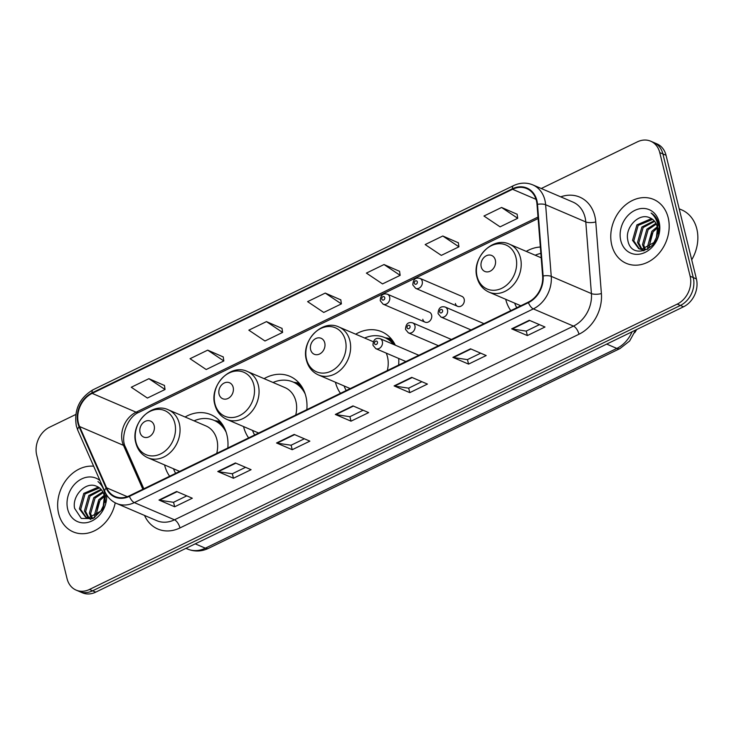 <?xml version="1.0" encoding="UTF-8"?>
<svg xmlns="http://www.w3.org/2000/svg" width="734" height="734" viewBox="0 0 734 734"><rect width="100%" height="100%" fill="white"/><g stroke="black" fill="none" stroke-linecap="round" stroke-linejoin="round"><path stroke-width="1.1" d="M505.708 299.298A38.379 31.011 -66.8 0 0 505.744 299.426A38.379 31.011 -66.8 0 0 510.8 310.629M335.429 382.24A38.379 31.011 -66.8 0 0 340.457 393.323M398.645 365.073A38.379 31.011 -66.8 0 0 398.718 358.467M243.55 426.573A38.379 31.011 -66.8 0 0 243.587 426.702A38.379 31.011 -66.8 0 0 248.642 437.895M306.83 409.655A38.379 31.011 -66.8 0 0 305.894 396.452A38.379 31.011 -66.8 0 0 289.857 376.303A38.379 31.011 -66.8 0 0 264.093 378.652M164.554 464.925A38.379 31.011 -66.8 0 0 164.59 465.053A38.379 31.011 -66.8 0 0 169.646 476.256M227.834 448.006A38.379 31.011 -66.8 0 0 226.889 434.803A38.379 31.011 -66.8 0 0 210.851 414.655A38.379 31.011 -66.8 0 0 185.087 417.004M455.364 303.491A5.432 4.386 -66.8 0 0 457.631 306.344A5.432 4.386 -66.8 0 0 462.613 304.922A5.432 4.386 -66.8 0 0 464.182 299.206A5.432 4.386 -66.8 0 0 461.906 296.362L419.949 278.379A5.432 4.386 113.2 0 1 422.215 281.232A5.432 4.386 113.2 0 1 420.655 286.948A5.432 4.386 113.2 0 1 415.673 288.361L412.829 284.948C413.077 279.443 415.453 277.259 419.949 278.379M422.793 319.299A5.432 4.386 -66.8 0 0 425.069 322.153A5.432 4.386 -66.8 0 0 430.051 320.73A5.432 4.386 -66.8 0 0 431.61 315.014A5.432 4.386 -66.8 0 0 429.344 312.17L387.387 294.187A5.432 4.386 113.2 0 1 389.653 297.041A5.432 4.386 113.2 0 1 388.093 302.757A5.432 4.386 113.2 0 1 383.111 304.17L380.258 300.757C380.515 295.252 382.882 293.068 387.387 294.187M395.323 345.191A38.379 31.011 -66.8 0 0 381.671 331.722A38.379 31.011 -66.8 0 0 355.687 334.199M540.352 247.019A38.379 31.011 -66.8 0 0 526.25 251.377M75.776 414.49L49.591 427.206A21.726 17.552 -66.8 0 0 36.7 455.08L67.069 578.713A21.726 17.552 -66.8 0 0 76.143 590.118L82.419 592.806A21.726 17.552 -66.8 0 0 95.723 592.154L683.519 306.794A21.726 17.552 -66.8 0 0 696.41 278.92L666.041 155.287A21.726 17.552 -66.8 0 0 656.958 143.882L653.829 142.534A21.726 17.552 -66.8 0 1 662.903 153.938A21.726 17.552 -66.8 0 0 653.829 142.534L650.691 141.194A21.726 17.552 -66.8 0 0 637.387 141.845L541.261 188.51M79.281 591.466A21.726 17.552 -66.8 0 0 92.585 590.815L680.381 305.454A21.726 17.552 -66.8 0 0 693.272 277.571L662.903 153.938L693.272 277.571A21.726 17.552 -66.8 0 1 680.381 305.454L92.585 590.815A21.726 17.552 -66.8 0 1 79.281 591.466M58.647 513.616A34.755 28.085 -66.8 0 0 73.171 531.866A34.755 28.085 -66.8 0 0 115.238 502.827A34.755 28.085 -66.8 0 1 73.171 531.866A34.755 28.085 -66.8 0 1 58.647 513.616A34.755 28.085 -66.8 0 1 93.658 466.218A34.755 28.085 -66.8 0 0 58.647 513.616M611.761 245.092A34.755 28.085 -66.8 0 0 626.285 263.341A34.755 28.085 -66.8 0 0 658.187 254.276A34.755 28.085 -66.8 0 0 668.188 217.695A34.755 28.085 -66.8 0 0 653.664 199.446A34.755 28.085 -66.8 0 0 621.762 208.511A34.755 28.085 -66.8 0 0 611.761 245.092A34.755 28.085 -66.8 0 0 626.285 263.341A34.755 28.085 -66.8 0 0 658.187 254.276A34.755 28.085 -66.8 0 0 668.188 217.695A34.755 28.085 -66.8 0 0 653.664 199.446A34.755 28.085 -66.8 0 0 621.762 208.511A34.755 28.085 -66.8 0 0 611.761 245.092M78.41 423.105A23.167 18.717 113.2 0 1 92.154 393.369L512.552 189.28A23.167 18.717 113.2 0 1 526.737 188.583A23.167 18.717 113.2 0 1 537.013 204.465L542.637 276.112A23.167 18.717 113.2 0 1 528.296 302.133L129.294 495.835A23.167 18.717 113.2 0 1 115.11 496.533A23.167 18.717 113.2 0 1 106.595 487.807L79.575 426.546A23.167 18.717 113.2 0 1 78.41 423.105M77.942 423.334A23.754 19.194 -66.8 0 0 79.134 426.858L106.146 488.119A23.754 19.194 -66.8 0 0 129.423 496.349L528.425 302.647A23.754 19.194 -66.8 0 0 543.123 275.975L537.499 204.336A23.754 19.194 -66.8 0 0 512.424 188.766L92.034 392.855A23.754 19.194 -66.8 0 0 77.942 423.334M517.14 214.255L501.588 207.465L483.954 216.025L500.083 226.843L517.718 218.282L517.112 214.126M458.355 242.789L442.804 235.999L425.169 244.569L441.308 255.377L458.943 246.817L458.337 242.66M399.58 271.332L384.029 264.543L366.394 273.103L382.524 283.911L400.158 275.351L399.553 271.195M164.462 385.469L148.91 378.689L131.276 387.249L147.406 398.057L165.04 389.497L164.434 385.341M223.237 356.935L207.685 350.146L190.051 358.706L206.19 369.523L223.824 360.963L223.219 356.807M282.021 328.401L266.47 321.611L248.835 330.172L264.965 340.989L282.599 332.429L281.994 328.263M340.796 299.867L325.245 293.077L307.61 301.637L323.749 312.455L341.383 303.894L340.778 299.729M76.143 590.118A21.726 17.552 -66.8 0 0 89.447 589.466L677.243 304.105A21.726 17.552 -66.8 0 0 690.134 276.232L659.765 152.599A21.726 17.552 -66.8 0 0 650.691 141.194M470.522 348.815L486.202 355.54L468.567 364.101L452.887 357.375L470.522 348.815M529.297 320.281L544.986 327.006L527.351 335.566L511.662 328.841L529.297 320.281M294.178 434.427L309.867 441.143L292.233 449.703L276.544 442.987L294.178 434.427M235.394 462.961L251.083 469.687L233.449 478.247L217.769 471.522L235.394 462.961M176.619 491.496L192.308 498.221L174.674 506.781L158.984 500.056L176.619 491.496M411.737 377.349L427.427 384.075L409.792 392.635L394.103 385.91L411.737 377.349M352.962 405.893L368.642 412.609L351.008 421.169L335.328 414.453L352.962 405.893M351.008 421.169L349.907 416.664M363.128 410.251L349.843 416.701L335.851 414.609A5.789 2.496 -115.9 0 1 335.328 414.453M409.792 392.635L408.682 388.13M421.903 381.708L408.618 388.167L394.626 386.066A5.789 2.496 -115.9 0 1 394.103 385.91M174.674 506.781L173.563 502.276M186.785 495.854L173.499 502.304L159.507 500.212A5.789 2.496 -115.9 0 1 158.984 500.056M233.449 478.247L232.348 473.742M245.569 467.319L232.283 473.769L218.292 471.678A5.789 2.496 -115.9 0 1 217.769 471.522M292.233 449.703L291.123 445.208M304.344 438.785L291.059 445.235L277.067 443.143A5.789 2.496 -115.9 0 1 276.544 442.987M527.351 335.566L526.241 331.062M539.462 324.639L526.177 331.089L512.185 328.997A5.789 2.496 -115.9 0 1 511.662 328.841M468.567 364.101L467.466 359.596M480.687 353.173L467.402 359.623L453.41 357.531A5.789 2.496 -115.9 0 1 452.887 357.375M325.245 293.077L341.383 303.894M266.47 321.611L282.599 332.429M207.685 350.146L223.824 360.963M148.91 378.689L165.04 389.497M384.029 264.543L400.158 275.351M442.804 235.999L458.943 246.817M501.588 207.465L517.718 218.282M94.704 516.626L94.365 515.277L98.741 499.808L104.118 495.386M95.668 516.085L99.989 500.34L104.338 496.514M91.255 517.8L89.383 513.149L93.759 497.67L102.815 491.844M92.062 517.626L90.631 513.681L95.007 498.202L103.2 492.615M90.585 519.323L88.805 518.323M88.254 517.892L84.401 511.011L88.777 495.533L101.063 489.312M90.842 519.36L89.502 518.424M88.97 517.956L85.649 511.543L90.025 496.074L101.531 489.872M101.898 484.89L97.971 481.568C101.558 484.605 103.806 488.624 104.723 493.624L103.255 506.01A16.368 13.221 -66.8 0 0 104.063 495.147A16.368 13.221 -66.8 0 0 97.227 486.55A16.368 13.221 -66.8 0 0 96.778 486.376L97.237 486.559M103.255 506.01L100.787 511.093L88.337 517.901L85.603 517.195L79.419 508.882L83.795 493.404L97.916 487.303L98.98 487.504M105.026 496.533L105.338 502.542M94.741 517.699L89.576 518.433L85.603 517.195M86.236 517.433L80.667 509.414L85.043 493.936L99.521 487.899M99.989 480.568A23.607 19.075 -66.8 0 0 76.391 482.495A23.607 19.075 -66.8 0 0 67.693 509.222A23.607 19.075 -66.8 0 0 90.08 521.736A23.607 19.075 -66.8 0 0 106.669 494.964M96.778 486.376C85.933 480.798 71.73 495.973 74.629 508.396L81.281 518.433L92.979 518.599L102.934 508.965L105.861 494.661M95.952 515.91L98.934 501.707M154.168 425.665A8.689 7.019 -66.8 0 0 145.213 421.362A8.689 7.019 -66.8 0 0 140.056 432.509A8.689 7.019 -66.8 0 0 149.011 436.813A8.689 7.019 -66.8 0 0 154.168 425.665M216.732 453.392A26.066 21.066 -66.8 0 0 216.897 439.657A26.066 21.066 -66.8 0 0 206.006 425.968L168.416 409.856C151.543 401.507 130.12 423.775 135.836 442.969C137.698 450.025 141.708 454.97 147.883 457.777A26.066 21.066 -66.8 0 0 171.811 450.979A26.066 21.066 -66.8 0 0 179.307 423.546A26.066 21.066 -66.8 0 0 168.416 409.856M226.182 432.298A34.397 27.791 -66.8 0 0 213.989 420.334A34.397 27.791 -66.8 0 0 194.051 420.839M224.164 427.436A34.397 27.791 -66.8 0 0 215.557 421.004L213.989 420.334M173.518 468.76A34.397 27.791 -66.8 0 0 175.637 473.338M233.164 387.313A8.689 7.019 -66.8 0 0 224.219 383.01A8.689 7.019 -66.8 0 0 219.062 394.158A8.689 7.019 -66.8 0 0 228.008 398.461A8.689 7.019 -66.8 0 0 233.164 387.313M295.729 415.04A26.066 21.066 -66.8 0 0 295.903 401.296A26.066 21.066 -66.8 0 0 285.003 387.616L247.413 371.505C230.549 363.156 209.126 385.423 214.833 404.608C216.695 411.673 220.714 416.609 226.879 419.426A26.066 21.066 -66.8 0 0 250.808 412.627A26.066 21.066 -66.8 0 0 258.313 385.194A26.066 21.066 -66.8 0 0 247.413 371.505M305.179 393.947A34.397 27.791 -66.8 0 0 292.994 381.974A34.397 27.791 -66.8 0 0 273.048 382.487M303.17 389.084A34.397 27.791 -66.8 0 0 294.563 382.653L292.994 381.974M252.514 430.408A34.397 27.791 -66.8 0 0 254.643 434.987M324.749 342.851A8.689 7.019 -66.8 0 0 315.794 338.548A8.689 7.019 -66.8 0 0 310.638 349.705A8.689 7.019 -66.8 0 0 319.593 354.008A8.689 7.019 -66.8 0 0 324.749 342.851M387.304 370.578A26.066 21.066 -66.8 0 0 387.479 356.843A26.066 21.066 -66.8 0 0 386.231 353.118M393.589 344.457A34.397 27.791 -66.8 0 0 384.57 337.521A34.397 27.791 -66.8 0 0 364.624 338.035M395.158 345.127A34.397 27.791 -66.8 0 0 386.139 338.19L384.57 337.521M344.09 385.946A34.397 27.791 -66.8 0 0 346.219 390.525M495.322 260.038A8.689 7.019 -66.8 0 0 486.376 255.735A8.689 7.019 -66.8 0 0 481.22 266.892A8.689 7.019 -66.8 0 0 490.165 271.195A8.689 7.019 -66.8 0 0 495.322 260.038M540.857 253.404A34.397 27.791 -66.8 0 0 535.205 255.221M514.672 303.133A34.397 27.791 -66.8 0 0 516.8 307.711M634.653 332.768A23.167 18.717 -66.8 0 0 636.635 329.557M691.712 259.808A36.205 29.25 -66.8 0 0 696.814 228.889A36.205 29.25 -66.8 0 0 681.684 209.878L679.189 208.805M647.819 248.101L647.48 246.752L651.856 231.274L657.242 226.852M648.783 247.56L653.104 231.816L657.453 227.98M644.369 249.276L642.498 244.624L646.874 229.146L655.939 223.32M645.186 249.101L643.746 245.156L648.122 229.678L656.315 224.09M643.7 250.799L641.929 249.799M641.378 249.367L637.516 242.486L641.901 227.008L654.178 220.787M643.957 250.835L642.617 249.899M642.094 249.422L638.764 243.018L643.14 227.54L654.645 221.347M649.902 217.851C639.048 212.273 624.854 227.439 627.754 239.862C631.222 262.818 664.114 247.046 658.765 224.613L658.526 223.503C657.306 218.76 654.829 215.264 651.086 213.034C654.673 216.08 656.921 220.099 657.847 225.09L656.38 237.477A16.368 13.221 -66.8 0 0 657.187 226.623A16.368 13.221 -66.8 0 0 650.342 218.026A16.368 13.221 -66.8 0 0 649.902 217.851L650.361 218.035M656.38 237.477L653.911 242.569L641.452 249.376L638.718 248.661L632.543 240.348L636.919 224.879L651.03 218.778L652.095 218.98M658.15 228.008L658.462 234.018M647.865 249.175L642.69 249.909L638.718 248.661M639.351 248.909L633.781 240.88L638.158 225.411L652.645 219.374M620.808 240.697A23.607 19.075 -66.8 0 0 645.131 252.386A23.607 19.075 -66.8 0 0 659.141 222.09A23.607 19.075 -66.8 0 0 634.818 210.401A23.607 19.075 -66.8 0 0 620.808 240.697M649.067 247.386L652.058 233.183M95.723 592.154L89.447 589.466M666.041 155.287L659.765 152.599M696.41 278.92L690.134 276.232M683.519 306.794L677.243 304.105M635.662 330.025L629.653 340.98L619.982 348.567L208.502 548.335C201.547 551.619 194.583 551.858 187.61 549.05A28.965 23.405 -66.8 0 0 205.346 548.188L195.226 543.848M208.502 548.335A14.478 6.239 -115.9 0 1 205.346 548.188L616.826 348.421L606.706 344.09M619.982 348.567A14.478 6.239 -115.9 0 1 616.826 348.421A28.965 23.405 -66.8 0 0 632.057 331.777M92.154 393.369L136.074 412.187A23.167 18.717 -66.8 0 0 122.33 441.923A23.167 18.717 -66.8 0 0 123.495 445.364L142.855 489.257M560.73 196.85A36.205 29.25 113.2 0 1 594.843 216.117A36.205 29.25 113.2 0 1 595.769 221.925L601.394 293.563A36.205 29.25 113.2 0 1 578.988 334.227L179.986 527.929A36.205 29.25 113.2 0 1 144.534 515.442M537.499 204.336A7.239 2.321 -4.5 0 1 545.628 204.731L585.787 221.934A28.965 23.405 -66.8 0 0 585.044 217.292A28.965 23.405 -66.8 0 0 572.942 202.079L532.783 184.876A28.965 23.405 113.2 0 1 545.628 204.731L551.252 276.369A28.965 23.405 113.2 0 1 533.324 308.895L134.331 502.606A7.239 3.119 -115.9 0 1 129.423 496.349M512.424 188.766A7.239 3.119 -115.9 0 1 513.47 185.665L93.071 389.754C79.41 397.947 73.831 409.985 76.318 425.876L77.813 430.298A7.239 3.404 -23.8 0 1 79.134 426.858M528.425 302.647A7.239 3.119 64.1 0 0 533.324 308.895L573.483 326.107A28.965 23.405 -66.8 0 0 591.411 293.582L585.787 221.934A7.239 2.321 175.5 0 0 595.769 221.925M543.123 275.975A7.239 2.321 -4.5 0 1 551.252 276.369L591.411 293.582A7.239 2.321 175.5 0 0 601.394 293.563M77.813 430.298L104.834 491.551A7.239 3.404 -23.8 0 1 106.146 488.119M179.986 527.929A7.239 3.119 -115.9 0 0 174.481 519.81L134.331 502.606A28.965 23.405 113.2 0 1 116.596 503.469L156.746 520.672A28.965 23.405 -66.8 0 0 174.481 519.81L573.483 326.107A7.239 3.119 -115.9 0 1 578.988 334.227M93.071 389.754A7.239 3.119 64.1 0 0 92.034 392.855M512.552 189.28L536.022 199.336M538.004 217.062L136.074 412.187A13.038 5.615 -115.9 0 0 138.919 412.324C127.588 416.655 119.936 437.418 125.496 447.18A13.038 6.129 156.2 0 0 123.495 445.364L79.575 426.546M106.595 487.807L127.303 496.679M353.403 406.086L335.851 414.609M294.628 434.62L277.067 443.143M235.843 463.154L218.292 471.678M177.068 491.688L159.507 500.212M412.187 377.542L394.626 386.066M470.962 349.008L453.41 357.531M529.746 320.474L512.185 328.997M174.82 423.197A23.947 19.35 -66.8 0 0 150.149 411.334A23.947 19.35 -66.8 0 0 135.937 442.07A23.947 19.35 -66.8 0 0 160.608 453.924A23.947 19.35 -66.8 0 0 174.82 423.197M221.943 423.757A34.718 28.048 -66.8 0 0 214.842 420.692M253.817 384.836A23.947 19.35 -66.8 0 0 229.146 372.982A23.947 19.35 -66.8 0 0 214.934 403.718A23.947 19.35 -66.8 0 0 239.605 415.572A23.947 19.35 -66.8 0 0 253.817 384.836M300.949 385.405A34.718 28.048 -66.8 0 0 293.848 382.341M345.393 340.383A23.947 19.35 -66.8 0 0 320.721 328.52A23.947 19.35 -66.8 0 0 306.518 359.256A23.947 19.35 -66.8 0 0 331.19 371.11A23.947 19.35 -66.8 0 0 345.393 340.383M349.889 340.732A26.066 21.066 -66.8 0 0 338.998 327.043C322.125 318.694 300.701 340.971 306.417 360.155C308.271 367.211 312.289 372.156 318.464 374.964A26.066 21.066 -66.8 0 0 342.383 368.165A26.066 21.066 -66.8 0 0 349.889 340.732M393.112 341.338A34.718 28.048 -66.8 0 0 385.423 337.888M515.974 257.57A23.947 19.35 -66.8 0 0 491.303 245.707A23.947 19.35 -66.8 0 0 477.091 276.443A23.947 19.35 -66.8 0 0 501.762 288.297A23.947 19.35 -66.8 0 0 515.974 257.57M520.47 257.918A26.066 21.066 -66.8 0 0 509.57 244.238C492.707 235.88 471.283 258.157 476.99 277.342C478.852 284.407 482.871 289.343 489.037 292.15A26.066 21.066 -66.8 0 0 512.965 285.352A26.066 21.066 -66.8 0 0 520.47 257.918M381.818 299.05A1.807 1.459 -66.8 0 0 384.754 297.628A1.807 1.459 -66.8 0 0 381.818 299.05M414.38 283.241A1.807 1.459 -66.8 0 0 417.316 281.819A1.807 1.459 -66.8 0 0 414.38 283.241M418.839 355.274L380.084 338.668A5.432 4.386 113.2 0 1 382.359 341.521A5.432 4.386 113.2 0 1 380.79 347.237A5.432 4.386 113.2 0 1 375.808 348.65L405.911 361.55M377.459 342.099A1.807 1.459 -66.8 0 0 374.514 343.53A1.807 1.459 -66.8 0 0 377.459 342.099M507.249 403.305A4.349 3.514 -66.8 0 0 509.277 402.315M451.401 339.466L412.655 322.859A5.432 4.386 113.2 0 1 414.921 325.703A5.432 4.386 113.2 0 1 413.361 331.419A5.432 4.386 113.2 0 1 408.37 332.841L438.473 345.742M410.022 326.291A1.807 1.459 -66.8 0 0 407.086 327.722A1.807 1.459 -66.8 0 0 410.022 326.291M539.811 387.497A4.349 3.514 -66.8 0 0 541.839 386.506M483.963 323.657L445.217 307.051A5.432 4.386 113.2 0 1 447.483 309.895A5.432 4.386 113.2 0 1 445.923 315.611A5.432 4.386 113.2 0 1 440.941 317.033L471.035 329.933M442.584 310.482A1.807 1.459 -66.8 0 0 439.648 311.913A1.807 1.459 -66.8 0 0 442.584 310.482M572.373 371.688A4.349 3.514 -66.8 0 0 574.401 370.698M187.61 549.05L185.959 548.344M104.834 491.551C107.357 497.147 111.284 501.111 116.596 503.469M532.783 184.876C526.489 182.307 520.048 182.573 513.47 185.665M125.496 447.18L143.836 488.78M538.114 218.521L138.919 412.324M179.656 471.393L147.883 457.777M214.576 420.582L220.154 421.472M258.652 433.042L226.879 419.426M293.582 382.231L299.151 383.12M373.248 341.723L338.998 327.043M350.228 388.58L318.464 374.964M385.157 337.768L391.112 338.723M541.197 257.79L509.57 244.238M520.81 305.766L489.037 292.15M425.069 322.153L383.111 304.17M457.631 306.344L415.673 288.361M380.084 338.668C375.588 337.539 373.211 339.732 372.964 345.237L375.808 348.65M510.745 401.608L506.992 403.425M412.655 322.859C408.15 321.731 405.774 323.923 405.526 329.428L408.37 332.841M543.316 385.79L539.554 387.616M445.217 307.051C440.712 305.922 438.336 308.115 438.088 313.62L440.941 317.033M575.878 369.982L572.125 371.808"/></g></svg>
